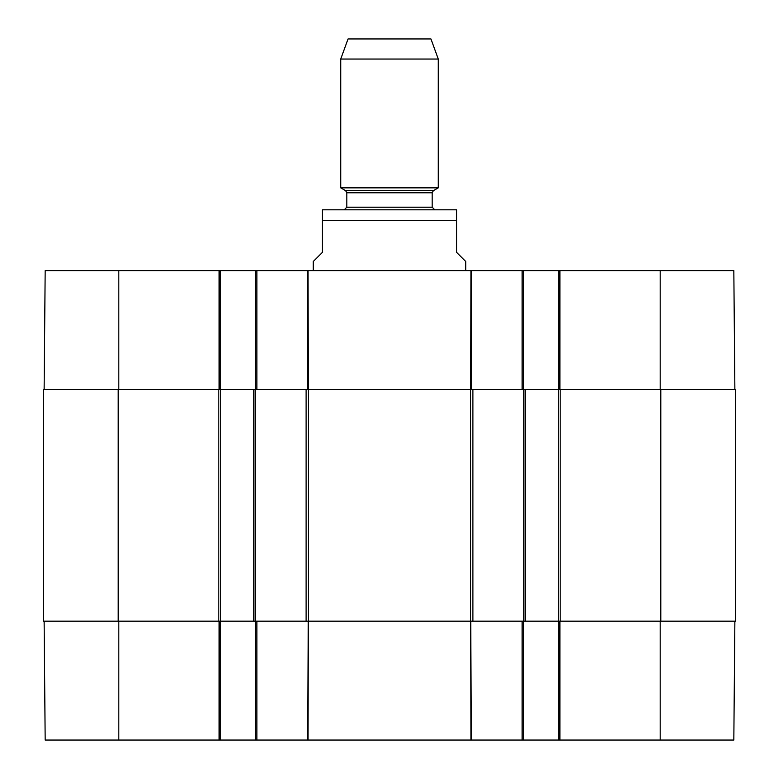 <?xml version="1.0" encoding="UTF-8"?>
<svg xmlns="http://www.w3.org/2000/svg" width="779" height="779" viewBox="0 0 779 779"><rect width="100%" height="100%" fill="white"/><g stroke="black" fill="none" stroke-linecap="round" stroke-linejoin="round"><path stroke-width="1.17" d="M471.392 740.05L470.72 621.165L470.935 740.05L523.322 740.05L523.322 621.165M308.065 740.05L308.28 621.165L307.608 740.05L470.935 740.05M734.87 621.165L733.828 740.05L559.897 740.05L559.897 621.165M255.678 621.165L255.678 740.05L307.608 740.05M255.678 740.05L220.321 740.05L220.321 389.5L43.527 389.5L43.527 621.165L308.426 621.165L308.426 389.5L253.857 389.5L253.857 621.165M44.13 621.165L45.172 740.05L220.321 740.05M660.796 621.165L735.473 621.165L735.473 389.5L660.796 389.5L660.796 621.165L525.143 621.165L525.143 389.5L558.679 389.5L558.679 740.05L559.897 740.05M558.679 740.05L523.322 740.05M735.473 567.716L735.473 573.14M735.473 565.768L735.473 567.618M735.473 562.672L735.473 565.72M735.473 573.967L735.473 573.091M735.473 580.082L735.473 573.587M735.473 538.503L735.473 552.282M735.473 551.795L735.473 560.082M735.473 538.26L735.473 538.756M735.473 541.697L735.473 542.982M308.426 389.5L470.574 389.5L470.574 621.165L308.426 621.165M525.143 389.5L470.574 389.5M660.796 389.5L558.679 389.5L558.679 270.615L255.678 270.615L255.678 389.5M118.817 389.5L118.817 270.615L220.321 270.615L220.321 389.5L253.857 389.5M470.574 621.165L525.143 621.165M465.706 270.615L465.706 261.471L456.562 252.328L456.562 220.623L322.438 220.623L322.438 209.804L322.438 252.328L313.294 261.471L313.294 270.615M456.562 220.623L456.562 209.804L456.562 220.623M456.562 209.804L322.438 209.804M438.275 59.048L430.953 38.95L348.047 38.95L340.725 59.048L340.725 187.846L438.275 187.846L438.275 59.048L340.725 59.048M734.87 389.5L733.828 270.615L558.679 270.615M118.817 270.615L45.172 270.615L44.13 389.5M220.321 270.615L255.678 270.615M523.322 389.5L523.322 270.615M522.096 621.165L522.096 740.05M256.904 740.05L256.904 621.165M219.103 621.165L219.103 740.05M660.183 621.165L660.183 740.05M118.817 621.165L118.817 740.05M306.108 389.5L306.108 621.165M472.892 621.165L472.892 389.5M523.624 389.5L523.624 621.165M118.204 621.165L118.204 389.5M218.802 389.5L218.802 621.165M255.376 621.165L255.376 389.5M560.198 621.165L560.198 389.5M345.603 190.66L346.821 192.773L432.179 192.773L433.397 190.66L345.603 190.66L340.725 187.846M432.179 192.773L432.179 207.214L346.821 207.214L344.386 209.648M471.188 389.5L471.392 270.615M470.935 270.615L470.72 389.5M522.096 270.615L522.096 389.5M308.28 389.5L308.065 270.615M307.608 270.615L307.812 389.5M256.904 389.5L256.904 270.615M219.103 270.615L219.103 389.5M559.897 389.5L559.897 270.615M660.183 389.5L660.183 270.615M433.397 190.66L438.275 187.846M346.821 192.773L346.821 207.214M432.179 207.214L434.614 209.648"/></g></svg>
